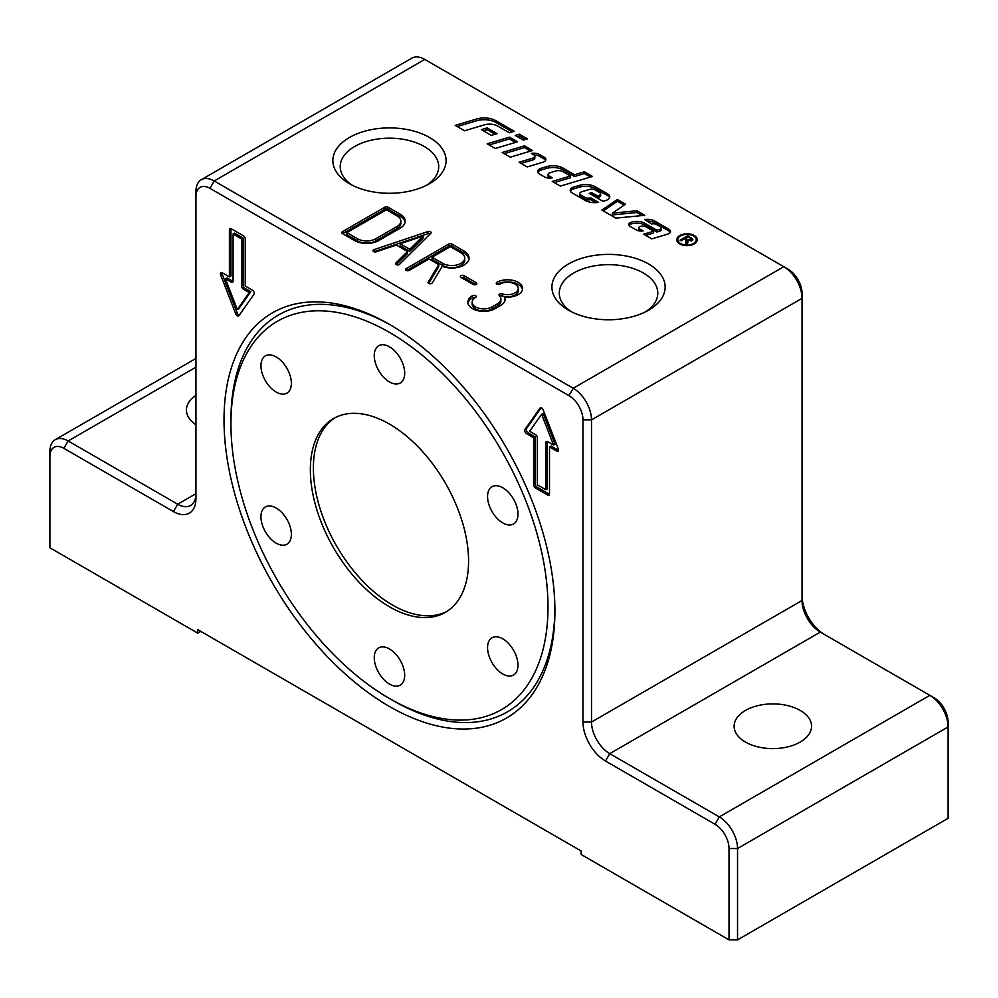 <?xml version="1.0" encoding="UTF-8"?>
<svg xmlns="http://www.w3.org/2000/svg" width="998" height="998" viewBox="0 0 998 998"><rect width="100%" height="100%" fill="white"/><g stroke="black" fill="none" stroke-linecap="round" stroke-linejoin="round"><path stroke-width="1.5" d="M224.014 419.933A233.981 135.092 -120 0 0 389.469 706.497A233.981 135.092 -120 0 0 554.913 610.976A233.981 135.092 -120 0 0 389.469 324.4A233.981 135.092 -120 0 0 224.014 419.933M554.9 608.955A229.078 132.26 60 0 1 392.925 700.496L389.469 698.5A224.188 129.441 60 0 1 389.457 698.5A224.188 129.441 60 0 1 230.937 423.925A224.188 129.441 60 0 1 389.469 332.396A224.188 129.441 60 0 1 547.989 606.971A224.188 129.441 60 0 1 389.469 698.5L392.925 700.496M645.781 311.7A49.251 28.431 0 0 0 657.782 293.088A49.251 28.431 0 0 0 643.361 272.99A49.251 28.431 0 0 0 589.693 266.828A49.251 28.431 0 0 0 559.292 293.088A49.251 28.431 0 0 0 571.293 311.7M648.575 263.971A56.612 32.684 180 0 1 648.575 310.191A56.612 32.684 180 0 1 568.498 310.191L568.498 310.191A56.612 32.684 180 0 1 568.498 263.971A56.612 32.684 180 0 1 648.575 263.971M429.502 137.487A56.612 32.684 180 0 1 429.502 183.707A56.612 32.684 180 0 1 349.425 183.707L349.425 183.707A56.612 32.684 180 0 1 349.437 137.487A56.612 32.684 180 0 1 429.502 137.487M426.707 185.216A49.251 28.431 0 0 0 438.708 166.616A49.251 28.431 0 0 0 424.287 146.506A49.251 28.431 0 0 0 370.62 140.344A49.251 28.431 0 0 0 340.218 166.616A49.251 28.431 0 0 0 352.219 185.216M800.221 710.439A38.722 22.355 180 0 1 811.574 726.257A38.722 22.355 180 0 1 787.659 746.903A38.722 22.355 180 0 1 745.456 742.063A38.722 22.355 180 0 1 734.116 726.257A38.722 22.355 180 0 1 758.018 705.598A38.722 22.355 180 0 1 800.221 710.439M389.469 424.1A111.876 64.596 -120 0 0 333.519 418.561A111.876 64.596 -120 0 0 316.378 508.207A111.876 64.596 -120 0 0 389.469 606.796A111.876 64.596 -120 0 0 445.407 612.335A111.876 64.596 -120 0 0 462.548 522.69A111.876 64.596 -120 0 0 389.469 424.1M335.066 417.713A111.876 64.596 -120 0 0 319.834 507.845A111.876 64.596 -120 0 0 392.501 605.038A111.876 64.596 -120 0 0 446.904 611.425M374.25 657.744A21.519 12.425 60 0 1 378.704 647.889A21.519 12.425 60 0 1 395.283 653.653A21.519 12.425 60 0 1 404.677 675.309A21.519 12.425 60 0 1 400.223 685.164A21.519 12.425 60 0 1 383.644 679.389A21.519 12.425 60 0 1 374.25 657.744M495.158 667.225A21.519 12.425 60 0 1 492.014 637.772A21.519 12.425 60 0 1 510.377 645.581A21.519 12.425 60 0 1 513.533 675.035A21.519 12.425 60 0 1 495.158 667.225M510.377 524.936A21.519 12.425 60 0 1 490.704 509.055A21.519 12.425 60 0 1 492.014 486.7A21.519 12.425 60 0 1 495.158 485.727A21.519 12.425 60 0 1 514.843 501.607A21.519 12.425 60 0 1 513.533 523.962A21.519 12.425 60 0 1 510.377 524.936M404.677 373.152A21.519 12.425 60 0 1 400.223 383.007A21.519 12.425 60 0 1 383.644 377.244A21.519 12.425 60 0 1 374.25 355.587A21.519 12.425 60 0 1 378.704 345.745A21.519 12.425 60 0 1 395.283 351.508A21.519 12.425 60 0 1 404.677 373.152M283.769 363.671A21.519 12.425 60 0 1 286.913 393.125A21.519 12.425 60 0 1 268.549 385.315A21.519 12.425 60 0 1 265.393 355.862A21.519 12.425 60 0 1 283.769 363.671M268.549 505.961A21.519 12.425 60 0 1 288.222 521.842A21.519 12.425 60 0 1 286.913 544.209A21.519 12.425 60 0 1 283.769 545.17A21.519 12.425 60 0 1 264.083 529.302A21.519 12.425 60 0 1 265.393 506.934A21.519 12.425 60 0 1 268.549 505.961M230.937 423.925L230.937 419.933A229.078 132.26 60 0 1 391.204 325.423M680.486 243.487A9.232 5.327 0 0 0 690.554 244.647A9.232 5.327 0 0 0 696.255 239.72A9.232 5.327 0 0 0 693.548 235.952A9.232 5.327 0 0 0 683.48 234.804A9.232 5.327 0 0 0 677.779 239.72A9.232 5.327 0 0 0 680.486 243.487M696.08 242.514A9.232 5.327 0 0 0 696.255 241.479L696.255 239.72M696.08 238.697A10.267 5.926 180 0 1 697.165 240.605M694.271 235.528A10.267 5.926 180 0 1 697.278 239.72A10.267 5.926 180 0 1 690.94 245.196A10.267 5.926 180 0 1 679.763 243.911A10.267 5.926 180 0 1 676.756 239.72A10.267 5.926 180 0 1 683.094 234.243A10.267 5.926 180 0 1 694.271 235.528M517.201 136.589L519.322 135.953L525.397 139.471M519.322 134.206L527.406 138.859L523.276 140.094L515.205 135.429L519.322 134.206L519.322 135.953M676.869 240.605A10.267 5.926 180 0 1 677.954 238.697M677.779 239.72L677.779 241.479A9.232 5.327 0 0 0 677.954 242.514M686.162 243.737L686.275 241.591M687.834 236.888L687.834 235.703L692.861 239.283L691.938 240.518L687.622 240.481L687.859 242.813M691.389 239.508L692.387 240.206M686.574 240.693L687.622 241.304M685.426 239.308L685.426 238.285L687.647 239.557L690.878 239.907L691.389 239.221L691.389 240.98M690.878 240.93L690.466 238.21L688.009 236.788L685.426 238.285M687.859 241.341L686.898 244.161L685.614 243.412L685.738 239.483L684.541 238.796L681.085 240.792L680.05 240.194L687.834 235.703M687.622 240.481L687.672 242.152M686.574 242.252L686.275 239.832M603.279 210.877L617.388 201.247L617.388 199.488L625.521 204.191L612.373 213.16L636.911 210.765L644.77 215.306L615.853 218.125L601.894 210.067L617.388 199.488M617.388 201.247L624.124 205.139M636.911 210.765L636.911 212.524L612.373 214.919L612.373 213.16M636.911 212.524L642.163 215.556M534.03 154.989A7.972 4.603 180 0 1 539.581 156.337L544.309 159.056A5.314 3.069 180 0 1 545.644 160.354M521.093 163.423L532.957 159.88A3.543 2.046 0 0 0 534.866 158.058L534.866 156.299A3.543 2.046 0 0 0 533.83 154.852L531.423 153.467A7.972 4.603 180 0 1 539.581 154.578L544.309 157.297A5.314 3.069 180 0 1 545.869 159.468A5.314 3.069 180 0 1 542.999 162.2L527.169 166.928L519.097 162.262L532.957 158.121A3.543 2.046 0 0 0 534.866 156.299M570.419 191.192A6.2 3.58 180 0 1 573.576 188.884L579.114 187.225A14.172 8.184 180 0 1 595.656 188.709L607.695 195.645A7.086 4.092 180 0 1 609.603 197.666M573.576 187.125L579.114 185.466A14.172 8.184 180 0 1 595.656 186.95L607.695 193.899A7.086 4.092 180 0 1 609.766 196.793A7.086 4.092 180 0 1 605.936 200.423L602.992 201.297L589.269 193.387L591.752 192.639L597.378 195.895L598.987 195.421A3.094 1.784 0 0 0 600.659 193.824A3.094 1.784 0 0 0 599.748 192.564L595.444 190.082A5.314 3.069 0 0 0 589.244 189.52L581.734 191.766A3.543 2.046 0 0 0 579.826 193.587A3.543 2.046 0 0 0 580.861 195.034L584.741 197.267A5.314 3.069 0 0 0 590.779 197.866L598.613 202.394A14.172 8.184 180 0 1 584.928 200.274L572.041 192.839A6.2 3.58 180 0 1 570.232 190.306A6.2 3.58 180 0 1 573.576 187.125L573.576 188.884M579.826 193.587L579.826 195.346A3.543 2.046 0 0 0 580.861 196.793L584.741 199.026A5.314 3.069 0 0 0 590.779 199.625L596.018 202.656M590.779 199.625L590.779 197.866M591.278 194.535L591.752 192.639M591.752 194.398L597.378 197.654L597.378 195.895M597.378 197.654L598.987 197.18A3.094 1.784 0 0 0 600.659 195.583L600.659 193.824M504.19 153.667L524.449 147.592L530.524 151.11M532.533 150.498L510.265 157.173L502.194 152.507L524.449 145.845L532.533 150.498M524.449 147.592L524.449 145.845M509.304 132.759L497.728 126.072A11.514 6.649 0 0 0 484.292 124.875L464.557 130.775L455.225 125.386L476.458 119.036A16.829 9.718 180 0 1 496.093 120.795L514.257 131.274L509.304 132.759M457.221 126.546L476.458 120.795A16.829 9.718 180 0 1 496.093 122.542L512.248 131.873M489.157 144.984L509.429 138.922L515.504 142.427M517.5 141.828L495.233 148.49L487.161 143.824L509.429 137.163L517.5 141.828M509.429 138.922L509.429 137.163M653.603 231.249L646.068 226.895A4.865 2.807 0 0 0 640.379 226.396L640.229 226.434A2.657 1.534 0 0 0 638.795 227.806A2.657 1.534 0 0 0 639.568 228.879L643.136 230.937A7.086 4.092 180 0 1 636.225 229.889L630.05 226.321A4.429 2.557 180 0 1 628.752 224.513A4.429 2.557 180 0 1 631.135 222.242L631.485 222.142A11.514 6.649 180 0 1 644.92 223.34L656.896 230.264L659.99 229.34A2.657 1.534 0 0 0 661.425 227.968A2.657 1.534 0 0 0 660.639 226.895L656.584 224.55A4.429 2.557 0 0 0 651.706 224.001L644.633 219.56A10.629 6.138 180 0 1 654.888 221.144L668.922 229.241A5.314 3.069 180 0 1 670.481 231.411A5.314 3.069 180 0 1 667.612 234.143L651.781 238.871L643.71 234.206L653.603 231.249L653.603 233.008L645.706 235.366M646.704 221.119A10.629 6.138 180 0 1 654.888 222.903L668.922 231A5.314 3.069 180 0 1 670.257 232.297M638.795 227.806L638.795 229.552A2.657 1.534 0 0 0 639.568 230.638L640.279 231.049M629.014 225.398A4.429 2.557 180 0 1 631.135 224.001L631.485 223.901A11.514 6.649 180 0 1 644.92 225.099L656.896 232.023L656.896 230.264M656.896 232.023L659.99 231.087A2.657 1.534 0 0 0 661.425 229.727L661.425 227.968M483.369 130.8L487.149 129.665L495.095 134.256M487.149 129.665L487.149 127.919L497.104 133.657L491.328 135.391L481.373 129.64L487.149 127.919M537.86 172.392A6.2 3.58 180 0 1 541.016 170.084L546.555 168.425A14.172 8.184 180 0 1 563.097 169.909L574.549 176.521L574.549 174.762L584.441 171.793L592.525 176.459L560.365 186.09L552.281 181.424L570.432 175.997L562.934 171.668A6.2 3.58 0 0 0 555.686 171.02L549.998 172.729A3.543 2.046 0 0 0 548.089 174.538A3.543 2.046 0 0 0 549.125 175.985L552.256 177.794A7.086 4.092 180 0 1 544.484 176.92L539.481 174.039A6.2 3.58 180 0 1 537.673 171.506A6.2 3.58 180 0 1 541.016 168.325L546.555 166.666A14.172 8.184 180 0 1 563.097 168.151L574.549 174.762M548.089 174.538L548.089 176.297A3.543 2.046 0 0 0 549.125 177.744L549.773 178.118M574.549 176.521L584.441 173.552L584.441 171.793M584.441 173.552L590.517 177.058M554.289 182.584L570.432 177.756L570.432 175.997M233.07 234.031L233.07 281.112A2.582 1.485 60 0 1 232.534 282.284A2.582 1.485 60 0 1 231.249 282.16L225.398 278.791L237.324 309.542L249.263 292.564L243.412 289.183A2.582 1.485 60 0 1 241.591 286.027L241.591 238.946L233.07 234.031L234.592 233.145L243.113 238.073L243.113 285.141A2.582 1.485 60 0 0 244.934 288.31L250.785 291.69L238.846 308.656L237.324 309.542M195.945 424.736A38.722 22.355 180 0 1 186.426 410.053A38.722 22.355 180 0 1 195.945 395.37M200.823 631.397L197.779 633.156L197.779 629.638L581.148 850.982L581.148 854.488L729.027 939.866L737.547 939.866L737.547 848.512A25.823 14.908 -120 0 0 719.296 816.9L609.753 753.652A25.823 14.908 60 0 1 591.502 722.041L591.502 419.884A25.823 14.908 -120 0 0 573.239 388.259L214.208 180.975A25.823 14.908 -120 0 0 201.297 179.702A25.823 14.908 -120 0 0 195.945 191.516L195.945 196.431A19.798 11.427 60 0 1 209.942 188.348L568.985 395.645A19.798 11.427 60 0 1 582.982 419.884L582.982 722.041A31.836 18.388 -120 0 0 605.499 761.037L715.03 824.273A19.798 11.427 60 0 1 729.027 848.512L729.027 939.866M49.9 456.423A19.798 11.427 60 0 1 63.897 448.351L173.427 511.587L177.694 504.215L195.945 493.673A25.823 14.908 60 0 1 190.606 505.487A25.823 14.908 60 0 1 177.694 504.215L68.151 440.966A25.823 14.908 -120 0 0 55.252 439.694A25.823 14.908 -120 0 0 49.9 451.508L49.9 547.777L197.779 633.156M173.427 511.587A31.836 18.388 -120 0 0 195.945 498.588L195.945 196.431M201.297 179.702L411.85 58.134A25.823 14.908 60 0 1 424.761 59.418L783.792 266.703A25.823 14.908 60 0 1 802.055 298.327L802.055 600.472A25.823 14.908 -120 0 0 820.306 632.096L929.849 695.332A25.823 14.908 60 0 1 948.1 726.956L948.1 818.298L737.547 939.866M400.198 243.737L409.766 249.263L423.065 236.064L400.198 243.737L400.198 245.845L409.766 251.371L423.065 238.173L423.065 236.064M729.027 848.512L737.547 848.512L948.1 726.956L948.1 722.041A19.798 11.427 -120 0 0 934.103 697.789L929.849 695.332L934.103 697.789M824.51 634.528A31.836 18.388 60 0 1 802.055 595.557M582.982 419.884L591.502 419.884L802.055 298.327L802.055 293.4A19.798 11.427 -120 0 0 788.058 269.161L783.792 266.703L788.058 269.161M537.336 484.853L545.856 489.769L545.856 442.688A2.582 1.485 60 0 1 546.393 441.515A2.582 1.485 60 0 1 547.677 441.64L553.528 445.021L541.602 414.257L529.664 431.236L535.514 434.617A2.582 1.485 60 0 1 537.336 437.773L537.336 484.853M541.153 407.745L526.445 428.678A2.582 1.485 -120 0 0 528.029 432.745L535.202 436.899L535.202 483.98A2.582 1.485 -120 0 0 537.036 487.136L549.199 494.16A2.582 1.485 -120 0 0 549.486 494.297M549.511 446.904L549.511 493.985A2.582 1.485 60 0 1 548.975 495.17A2.582 1.485 60 0 1 547.677 495.045L535.514 488.022A2.582 1.485 60 0 1 533.681 484.853L533.681 437.773L526.507 433.631A2.582 1.485 60 0 1 524.923 429.552L540.018 408.082A2.582 1.485 60 0 1 540.305 407.808A2.582 1.485 60 0 1 543.174 409.904L558.269 448.813A2.582 1.485 60 0 1 557.982 451.183A2.582 1.485 60 0 1 556.697 451.059L549.511 446.904L551.033 446.031L558.219 450.173A2.582 1.485 -120 0 0 558.493 450.31M553.528 445.021L555.05 444.135L543.124 413.384L541.602 414.257M545.856 489.769L547.378 488.895L547.378 441.815A2.582 1.485 60 0 1 547.403 441.503M533.681 437.773L535.202 436.899M230.962 228.617A2.582 1.485 -120 0 0 230.937 228.929L230.937 276.009L229.415 276.895L229.415 229.814A2.582 1.485 60 0 1 229.952 228.629A2.582 1.485 60 0 1 231.249 228.754L243.412 235.778A2.582 1.485 60 0 1 245.246 238.946L245.246 286.027L252.419 290.168A2.582 1.485 60 0 1 254.003 294.248L238.909 315.717A2.582 1.485 60 0 1 238.622 315.992A2.582 1.485 60 0 1 235.753 313.896L220.658 274.999A2.582 1.485 60 0 1 220.945 272.616A2.582 1.485 60 0 1 222.23 272.741L229.415 276.895M221.955 272.604A2.582 1.485 -120 0 0 222.18 274.113L237.274 313.023A2.582 1.485 -120 0 0 239.295 315.181M233.045 281.424A2.582 1.485 60 0 1 232.771 281.286L226.92 277.906L225.398 278.791M241.591 238.946L243.113 238.073M249.263 292.564L250.785 291.69M432.059 257.21L442.713 263.36A12.912 7.448 0 0 0 456.785 264.981A12.912 7.448 0 0 0 464.744 258.095A12.912 7.448 0 0 0 460.964 252.818L450.323 246.681L432.059 257.21L432.059 259.318L442.713 265.468A12.912 7.448 0 0 0 456.785 267.09A12.912 7.448 0 0 0 464.744 260.204L464.744 258.095M346.867 232.621L357.521 238.772A12.912 7.448 0 0 0 375.772 238.772L397.067 226.471A12.912 7.448 0 0 0 400.847 221.207A12.912 7.448 0 0 0 397.067 215.93L386.426 209.78L346.867 232.621L346.867 234.73L357.521 240.88A12.912 7.448 0 0 0 375.772 240.88L397.067 228.579A12.912 7.448 0 0 0 400.847 223.315L400.847 221.207M384.904 207.147A2.146 1.248 180 0 1 387.948 207.147L400.111 214.171A17.216 9.943 180 0 1 405.151 221.207A17.216 9.943 180 0 1 400.111 228.23L378.816 240.53A17.216 9.943 180 0 1 354.477 240.53L342.302 233.495A2.146 1.248 180 0 1 341.678 232.621A2.146 1.248 180 0 1 342.302 231.748L384.904 207.147L384.904 209.256L342.601 233.669M409.242 270.396A2.146 1.248 180 0 1 406.897 270.658A2.146 1.248 180 0 1 405.562 269.51A2.146 1.248 180 0 1 406.198 268.637L448.801 244.036A2.146 1.248 180 0 1 451.844 244.036L464.008 251.072A17.216 9.943 180 0 1 469.048 258.095A17.216 9.943 180 0 1 459.916 266.865A17.216 9.943 180 0 1 442.214 266.329L432.271 282.921A2.146 1.248 180 0 1 429.876 283.731A2.146 1.248 180 0 1 428.08 282.509A2.146 1.248 180 0 1 428.204 282.11L438.721 264.57L429.015 258.969L409.242 270.396M376.246 251.783A2.146 1.248 180 0 1 374.088 251.795A2.146 1.248 180 0 1 373.015 250.71A2.146 1.248 180 0 1 374.075 249.637L427.942 231.548A2.146 1.248 180 0 1 430.088 231.548A2.146 1.248 180 0 1 431.173 232.621A2.146 1.248 180 0 1 430.874 233.245L399.537 264.345A2.146 1.248 180 0 1 397.117 264.919A2.146 1.248 180 0 1 395.532 263.709A2.146 1.248 180 0 1 395.819 263.085L407.521 251.484L396.356 245.034L376.246 251.783M499.911 284.093A2.146 1.248 180 0 1 497.565 284.355A2.146 1.248 180 0 1 496.243 283.207A2.146 1.248 180 0 1 496.867 282.334A15.057 8.695 180 0 1 513.284 280.45A15.057 8.695 180 0 1 522.578 288.484A15.057 8.695 180 0 1 504.851 297.042A15.918 9.194 180 0 1 505.213 299.001A15.918 9.194 180 0 1 500.547 305.5L495.045 308.681A15.918 9.194 180 0 1 477.693 310.677A15.918 9.194 180 0 1 467.862 302.182A15.918 9.194 180 0 1 472.528 295.682A2.146 1.248 180 0 1 474.873 295.42A2.146 1.248 180 0 1 476.196 296.568A2.146 1.248 180 0 1 475.572 297.441A11.614 6.712 0 0 0 472.166 302.182A11.614 6.712 0 0 0 479.339 308.382A11.614 6.712 0 0 0 492.002 306.922L497.515 303.754A11.614 6.712 0 0 0 500.909 299.001A11.614 6.712 0 0 0 499.299 295.595A2.146 1.248 180 0 1 499 294.971A2.146 1.248 180 0 1 502.219 293.886A10.753 6.213 0 0 0 518.274 288.484A10.753 6.213 0 0 0 511.637 282.746A10.753 6.213 0 0 0 499.911 284.093M476.183 282.683A2.146 1.248 180 0 1 476.807 283.569A2.146 1.248 180 0 1 475.485 284.717A2.146 1.248 180 0 1 473.139 284.442L460.964 277.419A2.146 1.248 180 0 1 460.34 276.533A2.146 1.248 180 0 1 461.662 275.386A2.146 1.248 180 0 1 464.008 275.66L476.183 282.683L476.183 284.442M405.051 222.255A17.216 9.943 0 0 0 400.111 216.279L387.948 209.256A2.146 1.248 0 0 0 384.904 209.256M438.721 264.57L438.721 266.678L428.703 283.382M468.948 259.143A17.216 9.943 0 0 0 464.008 253.18L451.844 246.144A2.146 1.248 0 0 0 448.801 246.144L406.535 270.545M430.363 233.757A2.146 1.248 0 0 0 427.942 233.657L374.075 251.746A2.146 1.248 0 0 0 374.025 251.77M407.521 251.484L407.521 253.592L396.331 264.682M409.766 249.263L409.766 251.371M518.274 288.484L518.274 290.593A10.753 6.213 180 0 1 502.219 295.994A2.146 1.248 0 0 0 499.786 296.119M500.909 299.001L500.909 301.109A11.614 6.712 180 0 1 497.515 305.862L492.002 309.031A11.614 6.712 180 0 1 479.339 310.49A11.614 6.712 180 0 1 472.166 304.29L472.166 302.182M475.248 297.641A2.146 1.248 0 0 0 472.528 297.791A15.918 9.194 0 0 0 467.975 303.242M505.113 300.061A15.918 9.194 0 0 0 504.851 299.151L504.851 297.042M522.465 289.532A15.057 8.695 0 0 0 512.648 282.422A15.057 8.695 0 0 0 497.216 284.255M475.846 284.605L464.008 277.768A2.146 1.248 0 0 0 461.301 277.606M687.647 240.493L687.647 239.557M691.29 238.896L691.29 237.699M686.2 243.637L686.2 241.878M544.309 159.056L544.309 157.297M539.581 156.337L539.581 154.578M532.957 159.88L532.957 158.121M579.114 187.225L579.114 185.466M584.741 199.026L584.741 197.267M580.861 196.793L580.861 195.034M595.656 188.709L595.656 186.95M607.695 195.645L607.695 193.899M598.987 197.18L598.987 195.421M496.093 122.542L496.093 120.795M476.458 120.795L476.458 119.036M668.922 231L668.922 229.241M654.888 222.903L654.888 221.144M639.568 230.638L639.568 228.879M631.135 224.001L631.135 222.242M631.485 223.901L631.485 222.142M644.92 225.099L644.92 223.34M659.99 231.087L659.99 229.34M563.097 169.909L563.097 168.151M546.555 168.425L546.555 166.666M541.016 170.084L541.016 168.325M549.125 177.744L549.125 175.985M715.03 824.273L719.296 816.9L929.849 695.332M605.499 761.037L609.753 753.652L820.306 632.096M195.945 367.189L68.151 440.966L63.897 448.351M582.982 722.041L591.502 722.041L802.055 600.472M568.985 395.645L573.239 388.259L783.792 266.703M209.942 188.348L214.208 180.975L424.761 59.418M533.681 484.853L535.202 483.98M526.507 433.631L528.029 432.745M524.923 429.552L526.445 428.678M540.018 408.082L540.679 407.695M556.697 451.059L558.219 450.173M547.677 495.045L549.199 494.16M535.514 488.022L537.036 487.136M545.856 442.688L547.378 441.815M235.753 313.896L237.274 313.023M220.658 274.999L222.18 274.113M229.415 229.814L230.937 228.929M241.591 286.027L243.113 285.141M243.412 289.183L244.934 288.31M231.249 282.16L232.771 281.286M400.111 214.171L400.111 216.279M387.948 207.147L387.948 209.256M342.302 231.748L342.302 233.495M397.067 226.471L397.067 228.579M375.772 238.772L375.772 240.88M357.521 238.772L357.521 240.88M448.801 244.036L448.801 246.144M406.198 268.637L406.198 270.396M451.844 244.036L451.844 246.144M464.008 251.072L464.008 253.18M428.204 282.11L428.204 282.921M442.713 263.36L442.713 265.468M427.942 231.548L427.942 233.657M374.075 249.637L374.075 251.746M395.819 263.085L395.819 264.345M496.867 282.334L496.867 284.093M472.528 295.682L472.528 297.791M492.002 306.922L492.002 309.031M497.515 303.754L497.515 305.862M502.219 293.886L502.219 295.994M464.008 275.66L464.008 277.768M195.945 358.457L55.252 439.694"/></g></svg>
